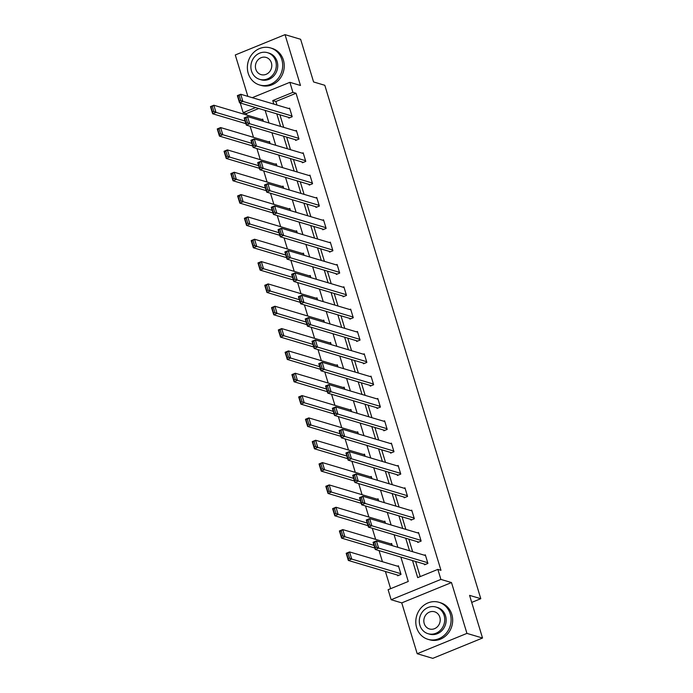 <?xml version="1.0" encoding="UTF-8"?>
<svg xmlns="http://www.w3.org/2000/svg" width="693" height="693" viewBox="0 0 693 693"><rect width="100%" height="100%" fill="white"/><g stroke="black" fill="none" stroke-linecap="round" stroke-linejoin="round"><path stroke-width="1.04" d="M258.766 108.498L246.284 113.591L243.165 112.664L240.228 102.98M471.708 602.416L480.795 598.7L324.809 85.291L313.582 81.956L300.623 39.284L285.031 34.65L235.282 54.972L247.86 96.37M480.795 598.7L469.568 595.365L482.536 638.028L432.787 658.35L417.195 653.716L466.943 633.393L451.498 582.562L440.895 579.409L391.147 599.731L388.106 589.708L408.272 581.47L400.866 557.094M451.498 582.562L401.749 602.884L417.195 653.716M401.749 602.884L391.147 599.731M246.284 113.591L246.717 115.012M250.13 126.247L253.508 137.353M256.912 148.579L260.291 159.685M263.704 170.911L267.074 182.016M270.487 193.252L273.865 204.357M277.269 215.584L280.648 226.689M284.061 237.916L287.43 249.021M290.843 260.247L294.222 271.353M297.635 282.588L301.005 293.693M304.418 304.92L307.787 316.025M311.2 327.252L314.579 338.357M317.992 349.593L321.361 360.698M324.774 371.924L328.144 383.03M331.557 394.256L334.936 405.362M338.349 416.597L341.718 427.702M345.131 438.929L348.501 450.034M351.914 461.261L355.292 472.366M358.705 483.601L362.075 494.707M365.488 505.933L368.867 517.039M372.271 528.265L375.649 539.371M379.062 550.606L382.432 561.702M385.403 571.474L390.627 588.678M482.536 638.028L466.943 633.393M397.444 575.06L397.669 575.77L401.03 574.402L398.414 565.809L397.496 566.19M392.29 545.651L391.632 543.477L390.713 543.849M385.507 523.319L384.849 521.145L383.922 521.517M378.724 500.987L378.057 498.804L377.139 499.185M371.933 478.646L371.275 476.472L370.348 476.853M365.15 456.315L364.492 454.14L363.565 454.513M358.368 433.983L357.701 431.8L356.782 432.181M351.576 411.651L350.918 409.468L349.991 409.849M344.793 389.31L344.135 387.136L343.208 387.508M338.011 366.978L337.344 364.804L336.426 365.176M331.219 344.646L330.561 342.463L329.634 342.844M324.437 322.306L323.77 320.131L322.851 320.504M317.654 299.974L316.987 297.799L316.069 298.172M310.862 277.642L310.204 275.459L309.277 275.84M304.08 255.301L303.413 253.127L302.494 253.499M297.288 232.969L296.63 230.795L295.712 231.167M290.506 210.637L289.847 208.454L288.92 208.836M283.723 188.297L283.056 186.122L282.138 186.504M276.931 165.965L276.273 163.791L275.355 164.163M270.149 143.633L269.49 141.45L268.563 141.831M263.366 121.301L262.699 119.118L261.781 119.499M412.5 560.55L417.688 577.624L437.855 569.386L440.973 570.313L296.032 93.269L275.866 101.507L276.931 105.015M279.903 114.787L283.714 127.356M286.685 137.119L290.506 149.688M293.468 159.459L297.288 172.02M300.26 181.791L304.08 194.361M307.042 204.123L310.862 216.692M313.825 226.455L317.645 239.024M320.616 248.796L324.437 261.365M327.399 271.128L331.219 283.697M334.191 293.46L338.002 306.029M340.973 315.8L344.793 328.361M347.756 338.132L351.576 350.701M354.547 360.464L358.359 373.033M361.33 382.805L365.15 395.365M368.113 405.136L371.933 417.706M374.904 427.468L378.716 440.038M381.687 449.809L385.507 462.37M388.47 472.141L392.29 484.71M395.261 494.473L399.073 507.042M402.044 516.805L405.864 529.374M408.827 539.145L412.647 551.715M415.618 561.477L420.209 576.593M424.341 564.076L424.558 564.786L427.919 563.418L425.311 554.824L424.385 555.206M417.55 541.735L417.775 542.454L421.136 541.086L418.52 532.493L417.602 532.865M410.767 519.404L410.984 520.122L414.345 518.745L411.737 510.161L410.81 510.533M403.984 497.072L404.201 497.782L407.562 496.413L404.955 487.82L404.028 488.201M397.193 474.74L397.41 475.45L400.771 474.081L398.163 465.488L397.245 465.861M390.41 452.399L390.627 453.118L393.988 451.741L391.38 443.156L390.454 443.529M383.627 430.067L383.844 430.786L387.205 429.409L384.598 420.816L383.671 421.197M376.836 407.735L377.053 408.446L380.414 407.077L377.806 398.484L376.888 398.865M370.053 385.395L370.27 386.114L373.631 384.736L371.024 376.152L370.097 376.524M363.271 363.063L363.487 363.782L366.848 362.404L364.232 353.811L363.314 354.192M356.479 340.731L356.696 341.441L360.057 340.072L357.449 331.479L356.531 331.86M349.696 318.39L349.913 319.109L353.274 317.732L350.667 309.147L349.74 309.52M342.914 296.058L343.13 296.777L346.491 295.4L343.875 286.807L342.957 287.188M336.122 273.726L336.339 274.437L339.7 273.068L337.093 264.475L336.174 264.856M329.34 251.386L329.556 252.105L332.917 250.736L330.31 242.143L329.383 242.515M322.548 229.054L322.773 229.773L326.134 228.395L323.518 219.811L322.6 220.183M315.765 206.722L315.982 207.432L319.343 206.064L316.736 197.47L315.817 197.851M308.983 184.381L309.199 185.1L312.56 183.732L309.953 175.138L309.026 175.511M302.191 162.049L302.417 162.768L305.778 161.391L303.162 152.806L302.243 153.179M295.409 139.717L295.625 140.428L298.986 139.059L296.379 130.466L295.452 130.847M288.626 117.386L288.842 118.096L292.203 116.727L289.596 108.134L288.669 108.506M252.269 97.678L289.873 82.32L300.476 85.473L285.031 34.65M289.873 82.32L292.914 92.342L272.747 100.58L273.813 104.089M296.032 93.269L292.914 92.342M437.855 569.386L440.895 579.409M255.648 107.571L243.165 112.664M397.895 547.323L394.083 534.753M391.112 524.991L387.292 512.422M384.329 502.65L380.509 490.09M377.538 480.318L373.726 467.749M370.755 457.986L366.935 445.417M363.972 435.646L360.152 423.085M357.181 413.314L353.369 400.745M350.398 390.982L346.578 378.413M343.615 368.641L339.795 356.081M336.824 346.309L333.012 333.74M330.041 323.977L326.221 311.408M323.259 301.646L319.438 289.076M316.467 279.305L312.647 266.736M309.684 256.973L305.864 244.404M302.902 234.641L299.081 222.072M296.11 212.301L292.29 199.74M289.327 189.969L285.507 177.399M282.545 167.637L278.725 155.067M275.753 145.296L271.933 132.735M268.971 122.964L265.15 110.395M276.784 113.86L280.604 126.429M283.567 136.192L287.387 148.761M290.35 158.524L294.17 171.093M297.141 180.864L300.961 193.425M303.924 203.196L307.744 215.766M310.715 225.528L314.527 238.097M317.498 247.869L321.318 260.429M324.281 270.201L328.101 282.77M331.072 292.533L334.884 305.102M337.855 314.873L341.675 327.434M344.638 337.205L348.458 349.774M351.429 359.537L355.24 372.106M358.212 381.878L362.032 394.438M364.994 404.21L368.815 416.779M371.786 426.541L375.597 439.111M378.569 448.873L382.389 461.443M385.351 471.214L389.171 483.783M392.143 493.546L395.954 506.115M398.925 515.878L402.746 528.447M405.708 538.218L409.528 550.779M275.866 101.507L272.747 100.58M427.702 562.699L378.612 548.094L375.251 549.471L425.476 564.414M375.121 547.739L375.251 549.471L373.077 542.307L376.438 540.938L378.612 548.094L376.464 547.193L374.939 542.177L373.596 542.732L375.121 547.739L376.464 547.193M425.528 555.543L376.438 540.938L374.939 542.177M373.077 542.307L373.596 542.732M400.814 573.683L351.723 559.078L348.362 560.455L346.179 553.291L349.549 551.923L398.631 566.528M398.588 575.398L348.362 560.455L348.232 558.723L349.575 558.177L348.051 553.161L346.708 553.716L348.232 558.723M348.051 553.161L349.549 551.923L351.723 559.078L349.575 558.177M346.708 553.716L346.179 553.291M416.649 627.667A19.309 17.516 -73.4 0 0 427.945 639.31A19.309 17.516 -73.4 0 0 445.92 633.645A19.309 17.516 -73.4 0 0 450.259 613.937A19.309 17.516 -73.4 0 0 438.964 602.295A19.309 17.516 -73.4 0 0 420.989 607.96A19.309 17.516 -73.4 0 0 416.649 627.667M427.945 639.31L429.504 639.769A19.309 17.516 -73.4 0 0 447.479 634.104A19.309 17.516 -73.4 0 0 451.819 614.396A19.309 17.516 -73.4 0 0 440.523 602.763L438.964 602.295M435.984 607.051L437.422 607.475A13.903 12.604 106.6 0 1 445.556 615.86A13.903 12.604 106.6 0 1 442.429 630.05A13.903 12.604 106.6 0 1 429.487 634.13L428.057 633.697A13.903 12.604 -73.4 0 0 440.999 629.616A13.903 12.604 -73.4 0 0 444.118 615.436A13.903 12.604 -73.4 0 0 435.984 607.051A13.903 12.604 -73.4 0 0 423.042 611.131A13.903 12.604 -73.4 0 0 419.923 625.32A13.903 12.604 -73.4 0 0 428.057 633.697M439.821 617.186A8.957 8.125 -73.4 0 0 434.572 611.789A8.957 8.125 -73.4 0 0 426.238 614.414A8.957 8.125 -73.4 0 0 424.22 623.561A8.957 8.125 -73.4 0 0 429.469 628.967A8.957 8.125 -73.4 0 0 437.803 626.333A8.957 8.125 -73.4 0 0 439.821 617.186M248.224 73.311A19.309 17.516 -73.4 0 0 259.52 84.953A19.309 17.516 -73.4 0 0 277.495 79.288A19.309 17.516 -73.4 0 0 281.834 59.581A19.309 17.516 -73.4 0 0 270.539 47.938A19.309 17.516 -73.4 0 0 252.564 53.604A19.309 17.516 -73.4 0 0 248.224 73.311M259.52 84.953L261.079 85.412A19.309 17.516 -73.4 0 0 279.054 79.747A19.309 17.516 -73.4 0 0 283.394 60.048A19.309 17.516 -73.4 0 0 272.098 48.406L270.539 47.938M267.559 52.694L268.997 53.118A13.903 12.604 106.6 0 1 277.131 61.504A13.903 12.604 106.6 0 1 274.004 75.693A13.903 12.604 106.6 0 1 261.062 79.773L259.632 79.34A13.903 12.604 -73.4 0 0 272.566 75.26A13.903 12.604 -73.4 0 0 275.693 61.079A13.903 12.604 -73.4 0 0 267.559 52.694A13.903 12.604 -73.4 0 0 254.617 56.774A13.903 12.604 -73.4 0 0 251.49 70.963A13.903 12.604 -73.4 0 0 259.632 79.34M271.396 62.829A8.957 8.125 -73.4 0 0 266.147 57.432A8.957 8.125 -73.4 0 0 257.813 60.057A8.957 8.125 -73.4 0 0 255.795 69.205A8.957 8.125 -73.4 0 0 261.036 74.61A8.957 8.125 -73.4 0 0 269.378 71.977A8.957 8.125 -73.4 0 0 271.396 62.829M420.911 540.367L371.829 525.762L368.459 527.13L418.693 542.082M368.338 525.407L368.459 527.13L366.285 519.975L369.646 518.598L371.829 525.762L369.681 524.861L368.156 519.845L366.814 520.4L368.338 525.407L369.681 524.861M418.737 533.212L369.646 518.598L368.156 519.845M366.285 519.975L366.814 520.4M414.128 518.035L365.038 503.43L361.677 504.799L411.911 519.741M361.547 503.075L361.677 504.799L359.502 497.643L362.863 496.266L365.038 503.43L362.898 502.52L361.374 497.513L360.031 498.059L361.547 503.075L362.898 502.52M411.954 510.871L362.863 496.266L361.374 497.513M359.502 497.643L360.031 498.059M374.012 545.4L344.932 536.746L341.571 538.115L339.397 530.959L342.758 529.591L391.848 544.196M374.809 548.007L341.571 538.115L341.441 536.391L342.792 535.845L341.268 530.829L339.925 531.384L341.441 536.391M341.268 530.829L342.758 529.591L344.932 536.746L342.792 535.845M339.925 531.384L339.397 530.959M367.229 523.059L338.149 514.414L334.788 515.783L332.614 508.627L335.975 507.25L385.065 521.855M368.018 525.675L334.788 515.783L334.658 514.059L336.001 513.504L334.476 508.497L333.134 509.043L334.658 514.059M334.476 508.497L335.975 507.25L338.149 514.414L336.001 513.504M333.134 509.043L332.614 508.627M407.345 495.694L358.255 481.089L354.894 482.467L405.119 497.409M354.764 480.734L354.894 482.467L352.72 475.303L356.081 473.934L358.255 481.089L356.107 480.188L354.582 475.173L353.239 475.727L354.764 480.734L356.107 480.188M405.171 488.539L356.081 473.934L354.582 475.173M352.72 475.303L353.239 475.727M400.554 473.362L351.464 458.757L348.103 460.126L398.336 475.077M347.981 458.402L348.103 460.126L345.928 452.971L349.289 451.602L351.464 458.757L349.324 457.856L347.799 452.841L346.457 453.395L347.981 458.402L349.324 457.856M398.38 466.207L349.289 451.602L347.799 452.841M345.928 452.971L346.457 453.395M393.771 451.03L344.681 436.425L341.32 437.794L391.554 452.737M341.19 436.07L341.32 437.794L339.146 430.639L342.507 429.262L344.681 436.425L342.533 435.516L341.017 430.509L339.665 431.055L341.19 436.07L342.533 435.516M391.597 443.866L342.507 429.262L341.017 430.509M339.146 430.639L339.665 431.055M360.438 500.727L331.367 492.073L328.006 493.451L325.823 486.287L329.184 484.918L378.274 499.523M361.235 503.335L328.006 493.451L327.876 491.718L329.218 491.172L327.694 486.165L326.351 486.711L327.876 491.718M327.694 486.165L329.184 484.918L331.367 492.073L329.218 491.172M326.351 486.711L325.823 486.287M353.655 478.395L324.575 469.741L321.214 471.11L319.04 463.955L322.401 462.586L371.491 477.191M354.452 481.003L321.214 471.11L321.084 469.386L322.436 468.84L320.911 463.825L319.568 464.379L321.084 469.386M320.911 463.825L322.401 462.586L324.575 469.741L322.436 468.84M319.568 464.379L319.04 463.955M346.872 456.055L317.792 447.409L314.431 448.778L312.257 441.623L315.618 440.246L364.709 454.851M347.661 458.671L314.431 448.778L314.301 447.054L315.644 446.5L314.12 441.493L312.777 442.039L314.301 447.054M314.12 441.493L315.618 440.246L317.792 447.409L315.644 446.5M312.777 442.039L312.257 441.623M386.989 428.69L337.898 414.085L334.537 415.462L384.762 430.405M334.407 413.73L334.537 415.462L332.363 408.298L335.724 406.93L337.898 414.085L335.75 413.184L334.225 408.177L332.883 408.723L334.407 413.73L335.75 413.184M384.814 421.535L335.724 406.93L334.225 408.177M332.363 408.298L332.883 408.723M340.081 433.723L311.001 425.069L307.64 426.446L305.466 419.282L308.827 417.914L357.917 432.519M340.878 436.33L307.64 426.446L307.519 424.722L308.861 424.168L307.337 419.161L305.994 419.707L307.519 424.722M307.337 419.161L308.827 417.914L311.001 425.069L308.861 424.168M305.994 419.707L305.466 419.282M380.197 406.358L331.107 391.753L327.746 393.122L377.98 408.073M327.624 391.398L327.746 393.122L325.571 385.966L328.932 384.598L331.107 391.753L328.967 390.852L327.442 385.836L326.1 386.391L327.624 391.398L328.967 390.852M378.023 399.203L328.932 384.598L327.442 385.836M325.571 385.966L326.1 386.391M333.298 411.391L304.218 402.737L300.857 404.114L298.683 396.95L302.044 395.582L351.134 410.187M334.087 413.998L300.857 404.114L300.727 402.382L302.07 401.836L300.554 396.82L299.211 397.375L300.727 402.382M300.554 396.82L302.044 395.582L304.218 402.737L302.07 401.836M299.211 397.375L298.683 396.95M373.414 384.026L324.324 369.421L320.963 370.79L371.197 385.732M320.833 369.066L320.963 370.79L318.789 363.634L322.15 362.257L324.324 369.421L322.176 368.511L320.66 363.504L319.308 364.05L320.833 369.066L322.176 368.511M371.24 376.862L322.15 362.257L320.66 363.504M318.789 363.634L319.308 364.05M326.516 389.05L297.436 380.405L294.075 381.774L291.9 374.618L295.261 373.241L344.352 387.846M327.304 391.666L294.075 381.774L293.945 380.05L295.287 379.495L293.763 374.489L292.42 375.034L293.945 380.05M293.763 374.489L295.261 373.241L297.436 380.405L295.287 379.495M292.42 375.034L291.9 374.618M366.632 361.685L317.541 347.08L314.18 348.458L364.405 363.401M314.05 346.725L314.18 348.458L312.006 341.294L315.367 339.925L317.541 347.08L315.393 346.179L313.868 341.173L312.526 341.718L314.05 346.725L315.393 346.179M364.457 354.53L315.367 339.925L313.868 341.173M312.006 341.294L312.526 341.718M319.724 366.718L290.644 358.064L287.283 359.442L285.109 352.287L288.47 350.909L337.56 365.514M320.521 369.326L287.283 359.442L287.162 357.718L288.505 357.164L286.98 352.157L285.637 352.702L287.162 357.718M286.98 352.157L288.47 350.909L290.644 358.064L288.505 357.164M285.637 352.702L285.109 352.287M359.84 339.353L310.75 324.748L307.389 326.126L357.623 341.069M307.259 324.393L307.389 326.126L305.215 318.962L308.576 317.593L310.75 324.748L308.61 323.848L307.086 318.832L305.743 319.386L307.259 324.393L308.61 323.848M357.666 332.198L308.576 317.593L307.086 318.832M305.215 318.962L305.743 319.386M312.941 344.386L283.861 335.733L280.5 337.11L278.326 329.946L281.687 328.577L330.778 343.182M313.73 346.994L280.5 337.11L280.37 335.377L281.713 334.832L280.197 329.816L278.846 330.37L280.37 335.377M280.197 329.816L281.687 328.577L283.861 335.733L281.713 334.832M278.846 330.37L278.326 329.946M353.058 317.022L303.967 302.417L300.606 303.785L350.831 318.728M300.476 302.061L300.606 303.785L298.432 296.63L301.793 295.253L303.967 302.417L301.819 301.507L300.303 296.5L298.952 297.046L300.476 302.061L301.819 301.507M350.883 309.858L301.793 295.253L300.303 296.5M298.432 296.63L298.952 297.046M306.159 322.054L277.079 313.401L273.718 314.769L271.543 307.614L274.904 306.237L323.995 320.85M306.947 324.662L273.718 314.769L273.588 313.045L274.93 312.5L273.406 307.484L272.063 308.03L273.588 313.045M273.406 307.484L274.904 306.237L277.079 313.401L274.93 312.5M272.063 308.03L271.543 307.614M346.275 294.69L297.184 280.076L293.823 281.453L344.049 296.396M293.693 279.729L293.823 281.453L291.649 274.298L295.01 272.921L297.184 280.076L295.036 279.175L293.511 274.168L292.169 274.714L293.693 279.729L295.036 279.175M344.1 287.526L295.01 272.921L293.511 274.168M291.649 274.298L292.169 274.714M299.367 299.714L270.287 291.06L266.926 292.437L264.752 285.282L268.113 283.905L317.203 298.51M300.164 302.321L266.926 292.437L266.805 290.714L268.148 290.159L266.623 285.152L265.28 285.698L266.805 290.714M266.623 285.152L268.113 283.905L270.287 291.06L268.148 290.159M265.28 285.698L264.752 285.282M339.483 272.349L290.393 257.744L287.032 259.121L337.266 274.064M286.902 257.389L287.032 259.121L284.858 251.957L288.219 250.589L290.393 257.744L288.253 256.843L286.729 251.828L285.386 252.382L286.902 257.389L288.253 256.843M337.309 265.194L288.219 250.589L286.729 251.828M284.858 251.957L285.386 252.382M292.585 277.382L263.505 268.728L260.144 270.105L257.969 262.942L261.33 261.573L310.421 276.178M293.373 279.989L260.144 270.105L260.014 268.373L261.356 267.827L259.84 262.812L258.489 263.366L260.014 268.373M259.84 262.812L261.33 261.573L263.505 268.728L261.356 267.827M258.489 263.366L257.969 262.942M332.701 250.017L283.61 235.412L280.249 236.781L330.474 251.732M280.119 235.057L280.249 236.781L278.075 229.626L281.436 228.248L283.61 235.412L281.462 234.511L279.946 229.496L278.595 230.041L280.119 235.057L281.462 234.511M330.526 242.862L281.436 228.248L279.946 229.496M278.075 229.626L278.595 230.041M285.793 255.05L256.722 246.396L253.361 247.765L251.187 240.61L254.548 239.232L303.638 253.846M286.59 257.657L253.361 247.765L253.231 246.041L254.574 245.495L253.049 240.48L251.706 241.034L253.231 246.041M253.049 240.48L254.548 239.232L256.722 246.396L254.574 245.495M251.706 241.034L251.187 240.61M325.918 227.685L276.828 213.072L273.466 214.449L323.692 229.392M273.337 212.725L273.466 214.449L271.284 207.294L274.653 205.916L276.828 213.072L274.679 212.171L273.155 207.164L271.812 207.709L273.337 212.725L274.679 212.171M323.735 220.521L274.653 205.916L273.155 207.164M271.284 207.294L271.812 207.709M279.01 232.709L249.93 224.064L246.569 225.433L244.395 218.278L247.756 216.9L296.847 231.505M279.807 235.325L246.569 225.433L246.439 223.709L247.791 223.155L246.266 218.148L244.924 218.693L246.439 223.709M246.266 218.148L247.756 216.9L249.93 224.064L247.791 223.155M244.924 218.693L244.395 218.278M319.126 205.345L270.036 190.74L266.675 192.117L316.909 207.06M266.545 190.384L266.675 192.117L264.501 184.953L267.862 183.584L270.036 190.74L267.896 189.839L266.372 184.823L265.029 185.377L266.545 190.384L267.896 189.839M316.952 198.189L267.862 183.584L266.372 184.823M264.501 184.953L265.029 185.377M272.228 210.377L243.148 201.724L239.787 203.101L237.612 195.937L240.973 194.568L290.064 209.173M273.016 212.985L239.787 203.101L239.657 201.368L240.999 200.823L239.483 195.816L238.132 196.362L239.657 201.368M239.483 195.816L240.973 194.568L243.148 201.724L240.999 200.823M238.132 196.362L237.612 195.937M312.344 183.013L263.253 168.408L259.892 169.776L310.118 184.728M259.762 168.052L259.892 169.776L257.718 162.621L261.079 161.244L263.253 168.408L261.105 167.507L259.58 162.491L258.238 163.046L259.762 168.052L261.105 167.507M310.169 175.857L261.079 161.244L259.58 162.491M257.718 162.621L258.238 163.046M265.436 188.046L236.365 179.392L233.004 180.76L230.83 173.605L234.191 172.236L283.272 186.841M266.233 190.653L233.004 180.76L232.874 179.037L234.217 178.491L232.692 173.475L231.349 174.03L232.874 179.037M232.692 173.475L234.191 172.236L236.365 179.392L234.217 178.491M231.349 174.03L230.83 173.605M305.552 160.681L256.471 146.076L253.11 147.444L303.335 162.387M252.98 145.721L253.11 147.444L250.927 140.289L254.288 138.912L256.471 146.076L254.322 145.166L252.798 140.159L251.455 140.705L252.98 145.721L254.322 145.166M303.378 153.517L254.288 138.912L252.798 140.159M250.927 140.289L251.455 140.705M258.654 165.705L229.574 157.06L226.213 158.428L224.038 151.273L227.399 149.896L276.49 164.501M259.451 168.321L226.213 158.428L226.083 156.705L227.434 156.15L225.909 151.143L224.567 151.689L226.083 156.705M225.909 151.143L227.399 149.896L229.574 157.06L227.434 156.15M224.567 151.689L224.038 151.273M298.77 138.34L249.679 123.735L246.318 125.112L296.552 140.055M246.188 123.38L246.318 125.112L244.144 117.949L247.505 116.58L249.679 123.735L247.54 122.834L246.015 117.827L244.672 118.373L246.188 123.38L247.54 122.834M296.595 131.185L247.505 116.58L246.015 117.827M244.144 117.949L244.672 118.373M251.871 143.373L222.791 134.719L219.43 136.097L217.256 128.933L220.617 127.564L269.707 142.169M252.659 145.98L219.43 136.097L219.3 134.364L220.643 133.818L219.127 128.811L217.775 129.357L219.3 134.364M219.127 128.811L220.617 127.564L222.791 134.719L220.643 133.818M217.775 129.357L217.256 128.933M291.987 116.008L242.896 101.403L239.535 102.772L289.761 117.723M239.406 101.048L239.535 102.772L237.361 95.617L240.722 94.248L242.896 101.403L240.748 100.502L239.224 95.487L237.881 96.041L239.406 101.048L240.748 100.502M289.813 108.853L240.722 94.248L239.224 95.487M237.361 95.617L237.881 96.041M245.079 121.041L216.008 112.387L212.647 113.765L210.464 106.601L213.834 105.232L262.916 119.837M245.876 123.649L212.647 113.765L212.517 112.032L213.86 111.486L212.335 106.471L210.993 107.025L212.517 112.032M212.335 106.471L213.834 105.232L216.008 112.387L213.86 111.486M210.993 107.025L210.464 106.601"/></g></svg>
